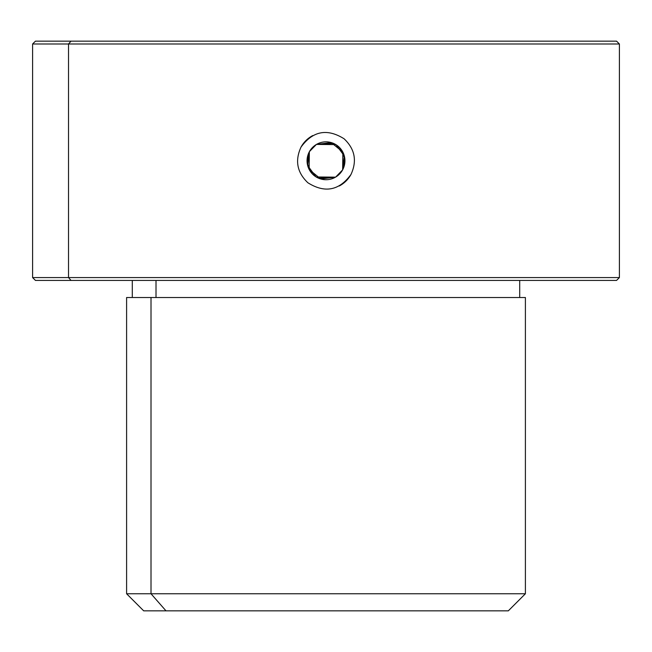 <?xml version="1.0" encoding="UTF-8"?>
<svg xmlns="http://www.w3.org/2000/svg" width="652" height="652" viewBox="0 0 652 652"><rect width="100%" height="100%" fill="white"/><g stroke="black" fill="none" stroke-linecap="round" stroke-linejoin="round"><path stroke-width="0.98" d="M309.382 151.704A18.932 18.932 0 0 0 316.921 177.401A18.932 18.932 0 0 0 342.618 169.862A18.932 18.932 0 0 0 335.079 144.165A18.932 18.932 0 0 0 309.382 151.704A18.932 18.932 0 0 1 335.079 144.165A18.932 18.932 0 0 1 342.618 169.862A18.932 18.932 0 0 1 316.921 177.401A18.932 18.932 0 0 1 309.382 151.704M309.138 169.398L309.341 151.777L307.679 165.575L315.878 176.782M316.171 176.969L335.519 177.157M335.682 177.059L342.544 169.993L335.796 176.985M342.862 152.169L342.659 169.789L344.321 155.991L336.122 144.785M335.829 144.605L316.464 144.426M316.35 144.491L309.455 151.574L316.204 144.581M335.462 177.189L320.743 178.974L309.252 169.626M316.538 144.385L331.257 142.592L342.748 151.949M580.981 41.149L71.019 41.149L616.548 41.149L619.4 43.994L68.517 43.994L71.019 41.149L68.517 43.994L32.6 43.994L619.4 43.994L619.4 277.573L68.517 277.573L68.517 43.994L68.517 277.573L32.6 277.573L619.4 277.573L616.548 280.425L71.019 280.425L68.517 277.573L71.019 280.425L35.453 280.425L32.6 277.573L32.6 43.994L35.453 41.149L71.019 41.149M301.004 147.124C294.802 160.653 297.092 172.527 307.883 182.764C324.843 193.391 339.219 190.62 350.996 174.443C357.198 160.914 354.908 149.039 344.117 138.803C327.157 128.175 312.781 130.954 301.004 147.124C312.781 130.954 327.157 128.175 344.117 138.803C354.908 149.039 357.198 160.914 350.996 174.443C339.219 190.62 324.843 193.391 307.883 182.764C297.092 172.527 294.802 160.653 301.004 147.124A28.484 28.484 0 0 1 312.732 135.575M71.019 280.425L580.981 280.425M156.015 297.516L156.015 280.425L156.015 297.516M519.701 280.425L519.701 297.516L522.456 297.516L151.011 297.516L151.011 593.76L126.602 593.76L151.011 593.76L151.011 297.516L525.398 297.516L525.398 593.76L151.011 593.76L166.007 610.851L143.693 610.851L126.602 593.76L126.602 297.516L151.011 297.516M508.307 610.851L166.007 610.851L151.011 593.76L525.398 593.76L508.307 610.851M166.007 610.851L485.993 610.851M339.154 174.402L336.122 176.79M334.924 177.483L318.437 178.143M312.3 173.856L307.239 163.359L309.292 151.875M312.846 147.165L315.878 144.785M317.076 144.084L333.563 143.432M339.7 147.711L344.761 158.208L342.707 169.691M339.268 185.991A28.484 28.484 0 0 0 350.996 174.443M132.299 297.516L132.299 280.425"/></g></svg>
